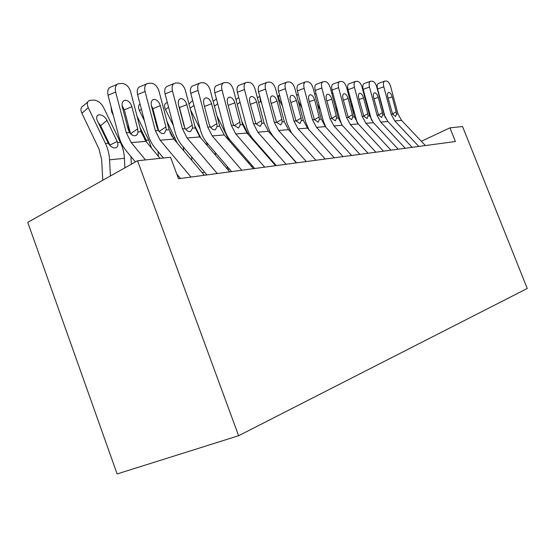 <?xml version="1.0" encoding="UTF-8"?>
<svg xmlns="http://www.w3.org/2000/svg" width="555" height="555" viewBox="0 0 555 555"><rect width="100%" height="100%" fill="white"/><g stroke="black" fill="none" stroke-linecap="round" stroke-linejoin="round"><path stroke-width="0.83" d="M449.966 127.858L455.405 141.518L178.516 178.738L170.558 157.28L137.536 160.756L27.75 222.354L117.119 473.949L238.615 435.731L527.25 288.475L462.558 126.533L449.966 127.858L421.349 141.296M137.536 160.756L238.615 435.731M274.184 163.17L273.455 163.267M252.511 165.994L251.249 166.16M229.381 169.011L227.515 169.254M204.656 172.237L202.103 172.57M178.155 175.692L177.42 175.789M145.5 159.916L131.209 142.579L126.311 132.742L115.648 92.033L108.052 95.259C107.122 90.583 108.204 87.787 111.305 86.858L117.223 84.311M135.392 161.956L125.936 150.412C122.579 146.27 120.151 141.379 118.645 135.725L108.052 95.259M160.076 158.383L145.944 141.365L141.109 131.708L130.626 91.742C128.961 86.733 126.263 83.992 122.516 83.521L118.874 83.604C115.787 84.526 114.712 87.336 115.648 92.033M130.591 133.817L137.675 128.802L131.889 106.74L124.306 109.834L130.529 133.589M124.306 109.834L122.079 105.623M137.675 128.802L137.966 131.93L137.55 133.783L136.426 135.267L134.962 135.76C132.985 135.836 131.181 134.754 129.544 132.513L128.198 129.426L122.35 107.108C121.594 103.313 122.461 101.038 124.951 100.282L125.395 100.24C128.392 100.559 130.557 102.724 131.889 106.74M124.896 167.846L124.417 158.328C124.098 152.618 122.759 147.276 120.38 142.302L103.39 107.136C100.92 102.765 97.756 100.413 93.892 100.073L89.584 100.386C87.128 101.53 86.684 103.972 88.259 107.698L81.876 113.22C80.322 109.501 80.78 107.066 83.243 105.901L87.752 101.981M110.41 175.977L109.564 159.826C109.231 154.012 107.864 148.573 105.457 143.509L88.259 107.698M102.772 180.264L101.662 159.673L98.943 148.858L81.876 113.22M117.653 142.524C118.354 145.382 117.625 147.172 115.475 147.894L115.01 147.963C112.505 147.894 110.258 146.333 108.274 143.28L97.396 120.858C96.126 117.826 96.48 115.849 98.471 114.906L99.414 114.732C102.502 114.954 105.041 116.821 107.032 120.345L117.653 142.524L120.38 142.302M110.216 145.701L100.628 125.721L98.159 122.433M191.003 177.059L160.152 140.2L155.372 130.716L145.063 91.457L137.571 94.572C136.655 90.049 137.647 87.35 140.54 86.469L146.562 83.93M163.454 158.029L154.921 147.769C151.633 143.78 149.267 139.062 147.81 133.609L137.571 94.572M180.472 178.474L176.768 174.027M204.372 175.262L173.861 139.076L169.143 129.759L159.007 91.186C157.412 86.351 154.866 83.708 151.376 83.25L148.005 83.326C145.126 84.2 144.147 86.913 145.063 91.457M159.07 131.445L165.917 126.949L166.216 129.96L164.058 133.547L163.468 133.651C161.623 133.72 159.93 132.673 158.383 130.508L157.1 127.525L151.446 105.998C150.703 102.328 151.494 100.136 153.811 99.414L154.214 99.38C157.003 99.692 159.042 101.78 160.326 105.658L152.847 108.648L158.709 130.994M152.847 108.648L151.286 105.297M165.917 126.949L160.326 105.658M217.276 173.528L187.097 137.987L182.442 128.836L172.466 90.923L165.071 93.934C164.176 89.556 165.085 86.948 167.783 86.101L173.881 83.59M206.918 174.922L181.915 145.313C178.703 141.463 176.393 136.905 174.985 131.639L165.071 93.934M229.735 171.856L199.89 136.939L195.284 127.941L185.474 90.666C183.941 85.997 181.541 83.437 178.28 83L175.151 83.07C172.459 83.902 171.564 86.518 172.466 90.923M185.772 129.391L192.245 125.222L192.557 128.129L190.566 131.59L190.039 131.681C188.311 131.743 186.716 130.73 185.245 128.642L184.017 125.763L178.55 104.964C177.822 101.412 178.543 99.296 180.715 98.617L181.076 98.575C183.684 98.88 185.599 100.906 186.834 104.652L179.459 107.545L184.801 127.837M179.459 107.545L178.689 105.512M192.245 125.222L186.834 104.652M241.779 170.232L212.253 135.919L207.709 127.074L198.045 90.423L190.76 93.337C189.886 89.091 190.712 86.566 193.244 85.761L199.384 83.278M231.601 171.599L207.133 143.01C203.983 139.291 201.729 134.886 200.362 129.794L190.76 93.337M253.42 168.671L224.213 134.941L219.725 126.242L210.213 90.181C208.736 85.664 206.474 83.195 203.414 82.764L200.501 82.827C197.982 83.625 197.164 86.157 198.045 90.423M210.727 127.483L216.859 123.605L217.172 126.415L215.333 129.759L214.854 129.842C213.231 129.898 211.726 128.92 210.331 126.894L209.159 124.105L203.858 104C203.151 100.559 203.81 98.513 205.843 97.86L206.169 97.833C208.611 98.124 210.421 100.087 211.608 103.709L204.504 106.449M216.859 123.605L211.608 103.709M264.679 167.152L235.792 133.991L231.352 125.43L221.986 89.952L214.813 92.775C213.952 88.661 214.716 86.212 217.088 85.449L223.242 82.993M254.676 168.498L230.727 140.859C227.647 137.265 225.448 132.999 224.123 128.073L214.813 92.775M275.578 165.688L247.003 133.068L242.618 124.646L233.391 89.73C231.969 85.352 229.825 82.959 226.953 82.542L224.234 82.598C221.875 83.361 221.126 85.817 221.986 89.952M234.099 125.707L239.906 122.086L240.225 124.813L238.525 128.045L233.815 125.257L232.691 122.565L227.55 103.098C226.856 99.761 227.46 97.784 229.361 97.16L229.659 97.132C231.955 97.416 233.669 99.317 234.814 102.828L228.147 105.36M239.906 122.086L234.814 102.828M151.557 148.13L148.684 140.02L137.023 116.134M129.849 130.994L127.15 125.437M113.282 115.239L111.68 111.923L111.028 106.615M131.334 164.231L130.952 156.538M139.992 127.449L145.694 139.145L146.464 141.99M126.776 119.249L126.02 116.363M177.156 142.982L166.909 121.254M144.487 120.928L139.485 110.716C138.063 107.49 138.25 105.277 140.061 104.062M158.397 156.364L158.057 151.543M154.935 119.283L156.448 122.364M153.534 113.955L153.985 112.991M169.913 132.208L172.147 136.738M200.799 138.008L194.625 125.416M204.372 172.272L204.358 171.883M191.752 160.298L191.607 156.787M173.382 125.555L165.501 109.592C164.002 106.178 164.273 103.972 166.306 102.973L167.249 102.21M183.809 150.877L183.199 146.825M183.504 123.814L184.003 124.826M227.349 169.06L227.252 166.528M215.444 155.136L215.347 152.611M200.237 129.301L190.511 109.8M207.41 145.736L206.481 142.219M188.991 104.021L192.634 100.448M286.137 164.273L257.86 132.18L253.531 123.89L244.443 89.515L237.374 92.255C236.527 88.252 237.228 85.886 239.462 85.151L245.615 82.737M276.307 165.591L252.241 138.105L248.98 133.138L246.691 127.456L237.374 92.255M296.363 162.899L268.391 131.313L264.111 123.154L255.147 89.306C253.774 85.061 251.741 82.737 249.042 82.334L246.503 82.39C244.283 83.118 243.596 85.498 244.443 89.515M256.035 124.049L261.537 120.671L261.856 123.307L260.288 126.436L255.834 123.723L249.771 102.259C249.091 99.012 249.646 97.097 251.436 96.501L251.706 96.473C253.864 96.75 255.494 98.596 256.597 101.995L250.326 104.347M261.537 120.671L256.597 101.995M248.848 163.392L248.793 161.706M237.706 150.516L237.644 148.837M229.159 140.651L217.012 115.96M213.169 101.371L216.415 98.873M306.284 161.56L278.603 130.474L274.364 122.44L265.54 89.098L258.575 91.762C257.756 87.87 258.394 85.574 260.496 84.866L266.636 82.501M296.627 162.865L273.053 136.232L269.869 131.417L267.628 125.902L258.575 91.762M315.899 160.27L288.503 129.662L284.32 121.746L275.613 88.904C274.288 84.79 272.352 82.535 269.806 82.14L267.434 82.189C265.339 82.889 264.707 85.192 265.54 89.098M276.661 122.495L281.878 119.332L282.204 121.892L280.747 124.924L276.536 122.287L270.66 101.461C269.987 98.311 270.5 96.452 272.186 95.876L272.429 95.855C274.461 96.126 276.015 97.916 277.077 101.218L271.173 103.403M281.878 119.332L277.077 101.218M269.113 158.307L269.085 157.349M258.658 146.374L258.623 145.417M248.751 135.066L241.689 121.122M252.13 166.042L252.116 165.543M325.23 159.014L298.118 128.871L293.983 121.073L285.402 88.71L278.548 91.297C277.743 87.517 278.332 85.283 280.317 84.603L286.429 82.279M291.625 133.151L287.088 123.501L278.548 91.297M334.283 157.8L307.456 128.108L303.363 120.421L294.899 88.529C293.616 84.526 291.777 82.341 289.37 81.96L287.136 82.008C285.166 82.681 284.583 84.915 285.402 88.71M296.092 121.039L301.046 118.069L301.365 120.56L300.019 123.501L296.03 120.928L290.32 100.712C289.668 97.652 290.133 95.842 291.722 95.294L291.951 95.273C293.873 95.543 295.343 97.278 296.377 100.483L290.806 102.522M301.046 118.069L296.377 100.483M261.717 103.632L260.517 101.287L258.685 102.668M271.929 161.519L271.901 160.561M259.782 96.313L260.517 101.287M343.08 156.614L316.53 127.359L312.486 119.783L304.133 88.349L297.39 90.86C296.599 87.177 297.14 85.012 299.013 84.36L305.09 82.071M308.927 129.731L305.694 122.156L297.39 90.86M351.627 155.469L325.341 126.637L321.345 119.165L313.103 88.169C311.861 84.284 310.106 82.154 307.831 81.786L305.729 81.828C303.869 82.473 303.335 84.651 304.133 88.349M314.421 119.672L319.132 116.883L319.458 119.297L318.202 122.156L314.414 119.651L308.871 100.004C308.233 97.028 308.656 95.273 310.162 94.745L310.37 94.725C312.181 94.988 313.589 96.674 314.588 99.789L309.322 101.697M319.132 116.883L314.588 99.789M282.474 106.102L279.623 100.573L278.86 101.142M279.526 94.981C278.27 95.918 278.305 97.784 279.623 100.573M359.931 154.352L333.916 125.93L329.961 118.569L321.831 88.002L315.191 90.444C314.414 86.858 314.914 84.748 316.69 84.124L322.719 81.876M325.771 127.102L323.281 120.879L315.191 90.444M368.007 153.263L342.255 125.25L338.342 117.986L330.315 87.836C329.108 84.055 327.429 81.987 325.279 81.62L323.301 81.661C321.539 82.286 321.047 84.402 321.831 88.002M331.751 118.381L336.226 115.759L336.552 118.111L335.387 120.886L331.786 118.444L326.396 99.338C325.771 96.438 326.16 94.732 327.582 94.225L327.776 94.204C329.49 94.461 330.835 96.105 331.807 99.137L326.819 100.92M336.226 115.759L331.807 99.137M301.989 108.19L298.16 100.809M298.285 94.246L296.758 95.529M375.867 152.209L350.365 124.584L346.493 117.417L338.571 87.676L332.043 90.056C331.279 86.559 331.737 84.506 333.423 83.902L339.403 81.696M341.873 124.819L339.924 119.672L332.043 90.056M383.512 151.182L358.266 123.931L354.43 116.862L346.611 87.517C345.439 83.833 343.836 81.821 341.797 81.467L339.931 81.509C338.259 82.105 337.808 84.159 338.571 87.676M348.151 117.167L352.411 114.698L352.737 116.98L351.655 119.686L348.221 117.299L342.983 98.707C342.366 95.876 342.726 94.218 344.072 93.733L344.253 93.712C345.883 93.962 347.166 95.564 348.103 98.513L343.378 100.191M352.411 114.698L348.103 98.513M320.374 109.945L317.356 104.16M314.636 93.92L316.066 93.74M390.949 150.183L365.953 123.3L362.158 116.328L354.437 87.364L348.013 89.681C347.263 86.275 347.687 84.277 349.282 83.687L355.207 81.529M357.136 122.565L348.013 89.681M398.199 149.205L373.446 122.69L369.692 115.801L362.068 87.211C360.93 83.632 359.39 81.668 357.455 81.321L355.686 81.356C354.104 81.939 353.688 83.937 354.437 87.364M363.698 116.023L367.764 113.692L368.083 115.919L367.077 118.548L363.802 116.21L358.696 98.11C358.093 95.349 358.426 93.74 359.702 93.261L359.869 93.247C361.416 93.49 362.644 95.051 363.56 97.923L359.071 99.505M367.764 113.692L363.56 97.923M337.731 111.43L335.428 107.039M331.765 93.295L332.896 93.261M405.254 148.261L380.744 122.086L377.025 115.294L369.498 87.066L363.164 89.327C362.429 86.004 362.824 84.055 364.344 83.493L370.213 81.37M371.593 120.262L363.164 89.327M412.136 147.332L387.855 121.503L384.178 114.795L376.741 86.927C375.638 83.43 374.16 81.516 372.315 81.183L370.643 81.217C369.137 81.772 368.756 83.729 369.498 87.066M378.461 114.941L382.333 112.734L382.652 114.899L381.715 117.459L378.586 115.183L373.612 97.541C373.022 94.849 373.328 93.275 374.542 92.824L374.694 92.803C376.165 93.046 377.344 94.565 378.233 97.368L373.966 98.852M382.333 112.734L378.233 97.368M354.132 112.672L352.474 109.529M348.027 92.831L348.873 92.907M351.856 104.111L352.73 107.392M418.838 146.43L394.792 120.934L391.157 114.309L383.803 86.788L377.573 88.994C376.852 85.747 377.213 83.847 378.656 83.299L384.462 81.224M385.316 117.82L377.573 88.994M425.38 145.556L401.556 120.38L397.956 113.837L390.692 86.656C389.617 83.243 388.202 81.377 386.446 81.051L384.858 81.079C383.429 81.62 383.075 83.528 383.803 86.788M392.489 113.914L396.187 111.826L396.506 113.935L395.632 116.432L392.635 114.205L387.792 97C387.203 94.378 387.487 92.838 388.639 92.401L388.784 92.387C390.186 92.623 391.317 94.107 392.177 96.834L388.118 98.242M396.187 111.826L392.177 96.834M369.672 113.713L368.589 111.666M367.257 106.692L368.34 108.731M366.356 103.306L366.709 102.619M364.094 92.81L363.483 92.539M129.544 132.513L126.311 132.742M141.109 131.708L137.966 131.93M145.944 141.365L131.209 142.579M105.457 143.509L108.274 143.28M109.564 159.826L124.417 158.328M107.032 120.345L100.628 125.721M109.939 145.077L117.202 141.407M158.383 130.508L155.372 130.716M169.143 129.759L166.216 129.96M173.861 139.076L160.152 140.2M185.245 128.642L182.442 128.836M195.284 127.941L192.557 128.129M199.89 136.939L187.097 137.987M210.331 126.894L207.709 127.074M219.725 126.242L217.172 126.415M224.213 134.941L212.253 135.919M233.815 125.257L231.352 125.43M242.618 124.646L240.225 124.813M247.003 133.068L235.792 133.991M112.283 111.416L111.68 111.923M146.145 140.228L148.684 140.02M144.661 139.659L145.694 139.145M141.393 109.148L139.485 110.716M173.049 138.056L175.109 137.89M168.54 107.129L165.501 109.592M199.099 135.954L199.835 135.892M193.917 105.325L190.129 108.336M255.834 123.723L253.531 123.89M264.111 123.154L261.856 123.307M268.391 131.313L257.86 132.18M217.692 103.709L214.452 106.241M276.536 122.287L274.364 122.44M284.32 121.746L282.204 121.892M288.503 129.662L278.603 130.474M240.01 102.245L237.256 104.361M296.03 120.928L293.983 121.073M303.363 120.421L301.365 120.56M307.456 128.108L298.118 128.871M314.414 119.651L312.486 119.783M321.345 119.165L319.458 119.297M325.341 126.637L316.53 127.359M331.786 118.444L329.961 118.569M338.342 117.986L336.552 118.111M342.255 125.25L333.916 125.93M348.221 117.299L346.493 117.417M354.43 116.862L352.737 116.98M358.266 123.931L350.365 124.584M363.802 116.21L362.158 116.328M369.692 115.801L368.083 115.919M373.446 122.69L365.953 123.3M378.586 115.183L377.025 115.294M384.178 114.795L382.652 114.899M387.855 121.503L380.744 122.086M392.635 114.205L391.157 114.309M397.956 113.837L396.506 113.935M401.556 120.38L394.792 120.934M123.696 100.802L124.951 100.282M97.021 116.141L98.471 114.906M152.715 99.865L153.811 99.414M179.751 98.998L180.715 98.617M204.989 98.193L205.843 97.86M228.604 97.451L229.361 97.16M250.763 96.757L251.436 96.501M271.582 96.105L272.186 95.876M238.747 97.465L236 99.588M291.181 95.495L291.722 95.294M259.754 96.195L257.437 97.951M309.669 94.926L310.162 94.745M279.019 95.439L277.625 96.487M327.138 94.385L327.582 94.225M297.071 94.863L296.661 95.162M343.67 93.871L344.072 93.733M359.342 93.393L359.702 93.261"/></g></svg>

